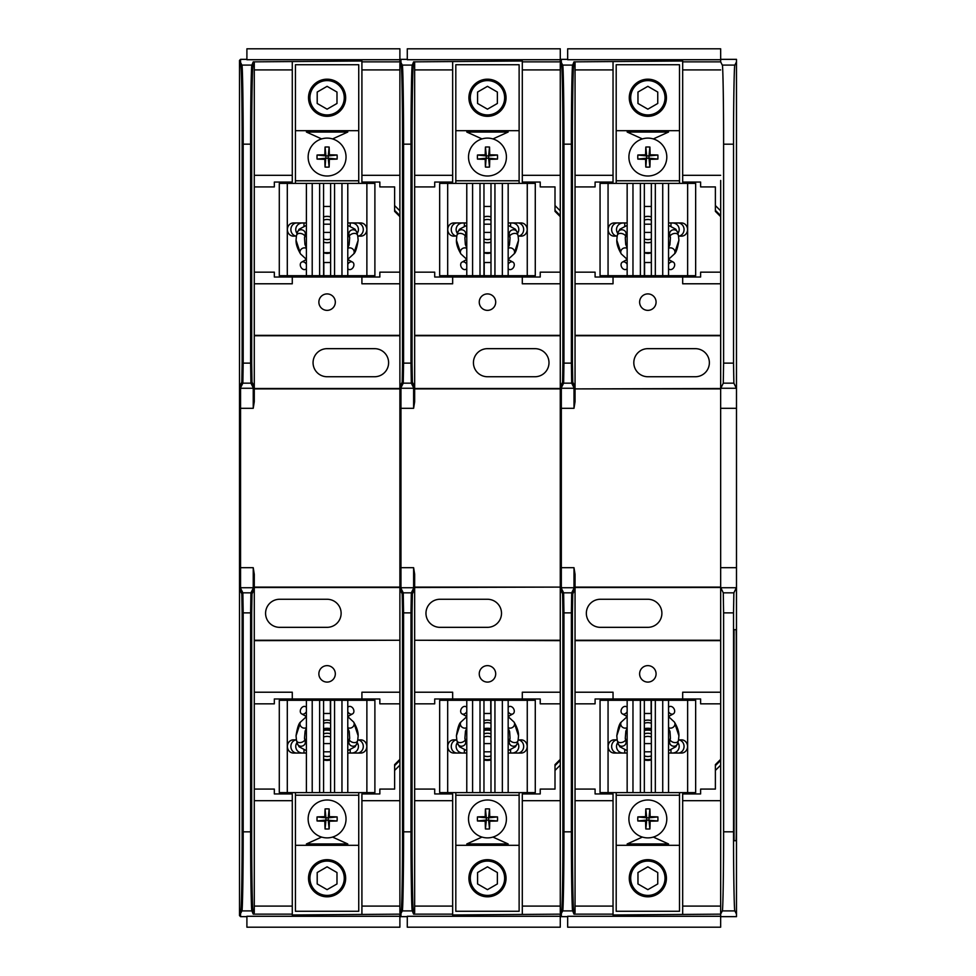<?xml version="1.0" encoding="UTF-8"?>
<svg xmlns="http://www.w3.org/2000/svg" width="976" height="976" viewBox="0 0 976 976"><rect width="100%" height="100%" fill="white"/><g stroke="black" fill="none" stroke-linecap="round" stroke-linejoin="round"><path stroke-width="1.46" d="M723.606 144.18L723.606 363.121L733.525 363.121L733.525 144.18L723.606 144.18C723.667 105.872 722.948 63.159 722.277 65.087L720.678 61.891L720.654 48.8L567.666 48.8L567.666 59.719L720.654 59.719L720.654 61.854L682.675 61.854L682.675 69.906L720.654 69.906M567.666 59.353L561.334 59.353L561.334 62.476L562.64 65.087C563.298 63.159 564.006 105.859 563.957 144.167L563.957 363.121L563.628 383.165L561.334 387.753L561.334 588.247L563.628 592.835L563.957 612.879L563.957 831.833C564.006 870.141 563.298 912.841 562.64 910.913L561.334 913.524L561.334 916.647L567.666 916.647M682.675 61.854L682.675 61.012L573.998 61.854L575.047 62.915L575.047 69.906L613.038 69.906L613.038 175.314L575.047 175.314L575.047 186.916L595.092 186.916L595.092 182.061L613.038 182.061L613.038 175.314M720.654 215.611L715.384 210.34L715.384 211.377L720.654 216.648M720.654 175.314L682.675 175.314L682.675 182.061L700.609 182.061L700.609 186.916L715.384 186.916L715.384 205.558L720.678 210.865M720.678 765.135L715.384 770.442L715.384 789.084L700.609 789.084L700.609 793.939L682.675 793.939L682.675 800.686L720.654 800.686M720.654 759.352L715.384 764.623L715.384 765.66L720.654 760.389M573.998 914.146L572.692 910.913C572.034 912.841 571.314 870.141 571.375 831.833L571.375 612.879L571.692 592.835L573.986 588.247L573.998 567.703L575.047 574.291L575.047 589.297L572.753 593.896L572.424 612.879L572.424 831.833C572.375 869.628 573.083 911.755 573.742 909.864L575.047 912.462L573.998 914.146L613.038 914.146L613.038 914.988L720.654 914.146L720.654 927.2L567.666 927.2L567.666 916.281L720.654 916.281L720.678 795.525L720.678 914.109L722.277 910.913C722.948 912.841 723.667 870.128 723.606 831.82L733.525 831.82L733.525 612.879L723.606 612.879L723.606 831.82M560.273 912.475A1.049 1.049 -0 0 0 561.334 913.524A1.049 1.049 26.6 0 1 560.285 912.462L561.578 909.864C562.237 911.755 562.957 869.628 562.896 831.833L562.896 612.879L562.579 593.896L560.285 589.297L560.273 912.475L560.273 567.703L573.998 567.703M560.285 589.297L560.273 589.284A1.049 1.049 0 0 1 561.334 588.235A1.049 1.049 -26.6 0 0 560.285 589.297M560.285 63.538L560.273 63.525A1.049 1.049 0 0 1 561.334 62.476A1.049 1.049 -26.6 0 0 560.285 63.538L560.285 386.703L562.579 382.104L562.896 363.121L562.896 144.167C562.957 106.372 562.237 64.245 561.578 66.136L560.285 63.538M575.047 62.915L573.742 66.136C573.083 64.245 572.375 106.372 572.424 144.167L572.424 363.121L572.753 382.104L575.047 386.703L575.047 401.709L573.998 408.297L560.273 408.297L560.273 63.525M560.273 386.716L560.285 386.703A1.049 1.049 26.6 0 0 561.334 387.753A1.049 1.049 -0 0 1 560.273 386.716M573.998 408.297L573.998 387.765A1.049 1.049 153.4 0 0 575.047 386.703L575.047 63.538A1.049 1.049 -153.4 0 0 573.986 62.476A1.049 1.049 180 0 1 575.047 63.525L575.047 386.716A1.049 1.049 180 0 1 573.998 387.765L571.692 383.165L571.375 363.121L571.375 144.167C571.314 105.859 572.034 63.159 572.692 65.087L573.998 61.854M575.047 589.284L575.047 912.475A1.049 1.049 180 0 1 573.998 913.524L573.986 913.524A1.049 1.049 153.4 0 0 575.047 912.462L575.047 589.297A1.049 1.049 -153.4 0 0 573.986 588.247L573.998 588.235A1.049 1.049 180 0 1 575.047 589.284M682.675 175.314L682.675 69.906M720.654 906.094L682.675 906.094L682.675 800.686M723.606 612.879L723.277 592.835L720.678 587.479L720.678 760.902L720.654 388.521L575.047 388.899L720.654 388.899M575.047 800.686L613.038 800.686L613.038 906.094L575.047 906.094M647.857 682.09A8.235 8.235 0 0 0 654.981 669.743A8.235 8.235 0 0 0 640.72 669.743A8.235 8.235 0 0 0 647.857 682.09M720.654 692.216L682.675 692.216L682.675 698.975L613.038 698.975L613.038 692.216L575.047 692.216M575.047 640.646L720.654 640.646M647.857 310.368A8.235 8.235 0 0 0 654.981 298.022A8.235 8.235 0 0 0 640.72 298.022A8.235 8.235 0 0 0 647.857 310.368M575.047 283.784L613.038 283.784L613.038 277.025L682.675 277.025L682.675 283.784L720.654 283.784M720.654 335.354L575.047 335.354M720.654 587.101L575.047 587.101M560.273 60.402L561.334 59.353M561.334 916.647L560.273 915.598M720.678 587.479L575.047 587.503M575.047 640.256L720.654 640.256M600.374 599.264A14.03 14.03 0 0 0 586.344 613.294A14.03 14.03 0 0 0 600.374 627.336L647.857 627.336A14.03 14.03 0 0 0 661.887 613.294A14.03 14.03 0 0 0 647.857 599.264L600.374 599.264M720.654 335.744L575.047 335.744M647.857 376.736L695.339 376.736A14.03 14.03 0 0 0 709.369 362.706A14.03 14.03 0 0 0 695.339 348.664L647.857 348.664A14.03 14.03 0 0 0 633.814 362.706A14.03 14.03 0 0 0 647.857 376.736M575.047 703.83L595.092 703.83L595.092 698.975L613.038 698.975M682.675 698.975L700.609 698.975L700.609 703.83L720.654 703.83M613.038 914.146L613.038 906.094M613.038 800.686L613.038 793.939L595.092 793.939L595.092 789.084L575.047 789.084M682.675 906.094L682.675 914.146M613.038 69.906L613.038 61.854M720.654 272.17L700.609 272.17L700.609 277.025L682.675 277.025M613.038 277.025L595.092 277.025L595.092 272.17L575.047 272.17M715.384 770.442L715.384 765.66M715.384 210.34L715.384 205.558M679.503 275.708L616.198 275.708M616.198 183.378L616.198 64.733L679.503 64.733L679.503 130.674L616.198 130.674M679.503 183.378L679.503 180.792L616.198 180.792M679.503 180.792L679.503 130.674M647.857 79.19A18.568 18.568 0 0 1 663.936 107.043A18.568 18.568 0 0 1 631.765 107.043A18.568 18.568 0 0 1 647.857 79.19M668.511 130.674L668.511 132.053L653.334 138.921M642.379 138.921L627.19 132.053L627.19 130.674M668.511 132.053L627.19 132.053M647.857 114.924A17.165 17.165 0 0 0 665.022 97.759A17.165 17.165 0 0 0 647.857 80.593A17.165 17.165 0 0 0 630.691 97.759A17.165 17.165 0 0 0 647.857 114.924M657.751 103.468L657.751 92.049L647.857 86.339L637.962 92.049L637.962 103.468L647.857 109.178L657.751 103.468M630.691 97.759A17.165 17.165 0 0 0 656.433 112.63A17.165 17.165 0 0 0 656.433 82.887A17.165 17.165 0 0 0 630.691 97.759M644.343 728.621A18.166 18.166 0 0 1 651.358 728.621M616.198 700.292L679.503 700.292M679.503 792.622L679.503 911.267L616.198 911.267L616.198 845.326L679.503 845.326M616.198 792.622L616.198 795.208L679.503 795.208M616.198 795.208L616.198 845.326M647.857 896.81A18.568 18.568 0 0 1 631.765 868.957A18.568 18.568 0 0 1 663.936 868.957A18.568 18.568 0 0 1 647.857 896.81M627.19 845.326L627.19 843.947L642.379 837.079M653.334 837.079L668.511 843.947L668.511 845.326M651.358 729.706A17.117 17.117 0 0 0 644.343 729.706M627.19 843.947L668.511 843.947M647.857 861.076A17.165 17.165 0 0 0 630.691 878.241A17.165 17.165 0 0 0 647.857 895.407A17.165 17.165 0 0 0 665.022 878.241A17.165 17.165 0 0 0 647.857 861.076M637.962 872.532L637.962 883.951L647.857 889.661L657.751 883.951L657.751 872.532L647.857 866.822L637.962 872.532M665.022 878.241A17.165 17.165 0 0 0 639.268 863.37A17.165 17.165 0 0 0 639.268 893.113A17.165 17.165 0 0 0 665.022 878.241M632.973 183.378L651.358 183.378L651.358 275.708L600.057 275.708L600.057 183.378L632.973 183.378L632.973 275.708M687.641 275.708L695.656 275.708L695.656 183.378L687.641 183.378L687.641 275.708L651.358 275.708M627.153 183.378L627.153 275.708M644.343 183.378L644.343 275.708M617.515 222.955A6.6 6.027 -90 0 0 617.174 236.131L616.808 240.218L620.748 252.089A4.111 3.66 -33.9 0 1 627.153 248.429M624.75 223.004L623.066 223.004A6.539 6.539 0 0 0 617.796 233.423M677.905 233.423A6.539 6.539 0 0 0 672.635 223.004L670.963 223.004M644.343 252.796A10.663 10.663 0 0 0 651.358 252.796M678.186 222.955A6.6 6.027 -90 0 1 678.527 236.131L681.541 236.143A6.6 6.027 -90 0 0 687.555 229.543A6.6 6.027 -90 0 0 681.541 222.955L668.548 222.955M651.37 183.378L662.728 183.378L662.728 275.708M662.728 183.378L668.548 183.378L668.548 275.708M670.085 236.143L668.548 236.143M668.548 183.378L687.641 183.378M627.153 222.955L614.172 222.955A6.6 6.027 -90 0 0 608.146 229.543A6.6 6.027 -90 0 0 614.172 236.143L617.198 236.009C617.735 230.739 627.702 234.521 625.262 237.668L625.714 244.451L627.153 247.77M625.616 236.143L627.153 236.143M651.358 262.52L644.587 262.52L644.587 275.708M627.153 268.644A4.111 3.099 61.1 0 1 626.385 269.315A4.111 3.099 61.1 0 1 622.883 268.681A4.111 3.099 61.1 0 1 621.041 264.789A4.111 3.099 61.1 0 1 622.407 262.117A4.111 3.099 61.1 0 1 627.153 264.313M668.548 268.644A4.111 3.099 118.9 0 0 669.316 269.315A4.111 3.099 118.9 0 0 672.83 268.681A4.111 3.099 118.9 0 0 674.672 264.789A4.111 3.099 118.9 0 0 673.294 262.117A4.111 3.099 118.9 0 0 668.548 264.313M678.503 236.009L677.722 232.63A4.111 3.77 167 0 0 672.867 229.885A4.111 3.77 167 0 0 669.707 234.484L670.439 237.668C667.999 234.521 677.966 230.739 678.503 236.009L678.906 240.23L674.953 252.089A4.111 3.66 -146.1 0 0 668.548 248.429M627.153 225.371L619.858 229.25L617.979 232.63A4.111 3.77 13 0 1 622.847 229.885A4.111 3.77 13 0 1 626.006 234.484L625.262 237.668M662.728 792.622L644.343 792.622L644.343 700.292L695.656 700.292L695.656 792.622L662.728 792.622L662.728 700.292M608.06 700.292L600.057 700.292L600.057 792.622L608.06 792.622L608.06 700.292L644.343 700.292M668.548 792.622L668.548 700.292M651.358 792.622L651.358 700.292M678.186 753.045A6.6 6.027 90 0 0 678.527 739.869L681.541 739.857A6.6 6.027 90 0 1 687.555 746.457A6.6 6.027 90 0 1 681.541 753.045L668.548 753.045M670.963 752.996L672.635 752.996A6.539 6.539 0 0 0 677.905 742.577M644.343 759.938A13.932 13.932 0 0 0 651.358 759.938M617.796 742.577A6.539 6.539 0 0 0 623.066 752.996L624.75 752.996M617.515 753.045A6.6 6.027 90 0 1 617.174 739.869L616.808 735.77L620.748 723.911A4.111 3.66 33.9 0 0 627.153 727.571M644.331 792.622L632.973 792.622L632.973 700.292M632.973 792.622L627.153 792.622L627.153 700.292M627.153 753.045L614.172 753.045A6.6 6.027 90 0 1 608.146 746.457A6.6 6.027 90 0 1 614.172 739.857L617.174 739.857L617.979 743.37A4.111 3.77 -13 0 0 622.847 746.115A4.111 3.77 -13 0 0 626.006 741.516L625.262 738.332C627.702 741.479 617.735 745.261 617.198 739.991M625.616 739.857L627.153 739.857M627.153 792.622L608.06 792.622M670.085 739.857L668.548 739.857M644.343 713.48L651.126 713.48L651.126 700.292M668.548 707.356A4.111 3.099 -118.9 0 1 669.316 706.685A4.111 3.099 -118.9 0 1 672.83 707.319A4.111 3.099 -118.9 0 1 674.672 711.211A4.111 3.099 -118.9 0 1 673.294 713.883A4.111 3.099 -118.9 0 1 668.548 711.687M627.153 707.356A4.111 3.099 -61.1 0 0 626.385 706.685A4.111 3.099 -61.1 0 0 622.883 707.319A4.111 3.099 -61.1 0 0 621.041 711.211A4.111 3.099 -61.1 0 0 622.407 713.883A4.111 3.099 -61.1 0 0 627.153 711.687M668.548 750.629L675.843 746.75L677.722 743.37A4.111 3.77 -167 0 1 672.867 746.115A4.111 3.77 -167 0 1 669.707 741.516L670.439 738.332C667.999 741.479 677.966 745.261 678.503 739.991L678.906 735.782L674.953 723.911A4.111 3.66 146.1 0 1 668.548 727.571M647.857 837.884A18.934 18.934 0 0 0 664.253 809.47A18.934 18.934 0 0 0 631.448 809.47A18.934 18.934 0 0 0 647.857 837.884M649.894 828.953A19.459 12.115 0 0 1 645.819 828.953A19.618 1.586 -90 0 1 645.6 821.194A19.618 1.586 180 0 1 637.84 820.975A19.459 12.115 90 0 1 637.84 816.912A19.618 1.586 0 0 1 645.6 816.692A19.618 1.586 -90 0 1 645.819 808.933A19.459 12.115 180 0 1 649.894 808.933A19.618 1.586 90 0 1 650.101 816.692A19.618 1.586 0 0 1 657.861 816.912A19.459 12.115 -90 0 1 657.861 820.975A19.618 1.586 180 0 1 650.101 821.194A19.618 1.586 90 0 1 649.894 828.953L648.991 820.072L650.101 821.194M650.101 816.692L648.991 817.815L657.861 816.912M637.84 816.912L646.722 817.815L645.6 816.692M657.861 820.975L646.722 820.072L645.6 821.194M637.84 820.975L646.722 820.072L646.722 817.815L648.991 817.815L648.991 820.072M645.819 828.953L646.722 820.072M649.894 808.933L648.991 817.815M645.819 808.933L646.722 817.815M628.91 157.063A18.934 18.934 0 0 0 657.324 173.46A18.934 18.934 0 0 0 657.324 140.654A18.934 18.934 0 0 0 628.91 157.063M637.84 159.088A19.459 12.115 90 0 1 637.84 155.025A19.618 1.586 0 0 1 645.6 154.806A19.618 1.586 -90 0 1 645.819 147.047A19.459 12.115 180 0 1 649.894 147.047A19.618 1.586 90 0 1 650.101 154.806A19.618 1.586 0 0 1 657.861 155.025A19.459 12.115 -90 0 1 657.861 159.088A19.618 1.586 180 0 1 650.101 159.308A19.618 1.586 90 0 1 649.894 167.067A19.459 12.115 0 0 1 645.819 167.067A19.618 1.586 -90 0 1 645.6 159.308A19.618 1.586 180 0 1 637.84 159.088L646.722 158.185L645.6 159.308M650.101 159.308L648.991 158.185L649.894 167.067M649.894 147.047L648.991 155.928L650.101 154.806M645.819 167.067L646.722 155.928L645.6 154.806M645.819 147.047L646.722 155.928L648.991 155.928L648.991 158.185L646.722 158.185M637.84 155.025L646.722 155.928M657.861 159.088L648.991 158.185M657.861 155.025L648.991 155.928M624.75 222.955L624.75 226.164M644.343 252.65L651.358 252.65M670.963 226.164L670.963 222.955M651.358 206.436L644.343 206.436M651.358 216.831A13.188 13.188 0 0 0 644.343 216.831M644.343 242.255A13.188 13.188 0 0 0 651.358 242.255M644.343 242.182A13.115 13.115 0 0 0 651.358 242.182M651.358 216.904A13.115 13.115 0 0 0 644.343 216.904M644.343 723.265A10.602 10.602 0 0 1 651.358 723.265M624.75 749.836L624.75 753.045M644.343 756.376L646.234 756.376M649.479 756.376L651.358 756.376M670.963 753.045L670.963 749.836M651.358 720.556A13.188 13.188 0 0 0 644.343 720.556M651.358 720.63A13.115 13.115 0 0 0 644.343 720.63M647.857 733.269A13.188 13.188 0 0 1 651.358 733.745A13.152 13.152 0 0 0 644.343 733.781A13.188 13.188 0 0 1 647.857 733.269M651.358 759.169A13.188 13.188 0 0 1 644.343 759.169A13.152 13.152 0 0 0 651.358 759.133A13.188 13.188 0 0 1 644.343 759.169M644.343 733.745A13.188 13.188 0 0 1 651.358 733.745M651.358 755.875A10.053 10.053 0 0 1 644.343 755.875M644.343 737.039A10.053 10.053 0 0 1 651.358 737.039M651.358 238.961A10.053 10.053 0 0 1 644.343 238.961M644.343 220.125A10.053 10.053 0 0 1 651.358 220.125M720.654 388.521L720.654 215.11L720.678 388.521L723.277 383.165L723.606 363.121M720.678 215.098L720.678 180.475M733.525 831.82C733.476 870.128 734.196 912.841 734.867 910.913L736.49 914.109L736.49 916.647L720.654 916.647M720.654 59.353L736.49 59.353L736.49 61.891L734.867 65.087C734.196 63.159 733.476 105.872 733.525 144.18M736.49 914.109L736.49 587.479L733.867 592.835L733.525 612.879M733.525 363.121L733.867 383.165L736.49 388.521L736.49 61.891M736.49 388.521L736.49 408.297L720.654 408.297M720.654 567.703L736.49 567.703L736.49 408.297M736.49 567.703L736.49 587.479M736.465 914.109L736.465 587.479M720.654 760.89L720.678 795.525M736.465 388.521L736.465 61.891M733.94 834.382L734.05 840.714L736.136 840.714L736.246 834.382L736.246 636.023L736.136 629.691L734.05 629.691L733.94 636.023L734.05 840.714M734.05 629.691L733.83 834.382M490.989 238.961A10.053 10.053 0 0 1 483.962 238.961A10.053 10.053 0 0 0 490.989 238.961M483.962 220.125A10.053 10.053 0 0 1 490.989 220.125M330.608 238.961A10.053 10.053 0 0 1 323.581 238.961M323.581 220.125A10.053 10.053 0 0 1 330.608 220.125M487.475 733.269A13.188 13.188 0 0 1 490.989 733.745A13.152 13.152 0 0 0 483.962 733.781A13.188 13.188 0 0 1 487.475 733.269M490.989 759.169A13.188 13.188 0 0 1 483.962 759.169A13.152 13.152 0 0 0 490.989 759.133A13.188 13.188 0 0 1 483.962 759.169M483.962 733.745A13.188 13.188 0 0 1 490.989 733.745M490.989 756.376L489.098 756.376A10.053 10.053 0 0 1 485.853 756.376L483.962 756.376M490.989 755.875A10.053 10.053 0 0 1 483.962 755.875M483.962 737.039A10.053 10.053 0 0 1 490.989 737.039M327.094 733.269A13.188 13.188 0 0 1 330.608 733.745A13.152 13.152 0 0 0 323.581 733.781A13.188 13.188 0 0 1 327.094 733.269M330.608 759.169A13.188 13.188 0 0 1 323.581 759.169A13.152 13.152 0 0 0 330.608 759.133A13.188 13.188 0 0 1 323.581 759.169M323.581 733.745A13.188 13.188 0 0 1 330.608 733.745M330.608 755.875A10.053 10.053 0 0 1 323.581 755.875M323.581 737.039A10.053 10.053 0 0 1 330.608 737.039M483.962 723.265A10.602 10.602 0 0 1 490.989 723.265M464.369 749.836L464.369 753.045M510.582 753.045L510.582 749.836M490.989 720.556A13.188 13.188 0 0 0 483.962 720.556M490.989 720.63A13.115 13.115 0 0 0 483.962 720.63M323.581 723.265A10.602 10.602 0 0 1 330.608 723.265M303.987 749.836L303.987 753.045M323.581 756.376L325.472 756.376M328.717 756.376L330.608 756.376M350.201 753.045L350.201 749.836M330.608 720.556A13.188 13.188 0 0 0 323.581 720.556M330.608 720.63A13.115 13.115 0 0 0 323.581 720.63M464.369 222.955L464.369 226.164M483.962 252.65L490.989 252.65M510.582 226.164L510.582 222.955M490.989 206.436L483.962 206.436M490.989 216.831A13.188 13.188 0 0 0 483.962 216.831M483.962 242.255A13.188 13.188 0 0 0 490.989 242.255M483.962 242.182A13.115 13.115 0 0 0 490.989 242.182M490.989 216.904A13.115 13.115 0 0 0 483.962 216.904M303.987 222.955L303.987 226.164M323.581 252.65L330.608 252.65M350.201 226.164L350.201 222.955M330.608 206.436L323.581 206.436M330.608 216.831A13.188 13.188 0 0 0 323.581 216.831M323.581 242.255A13.188 13.188 0 0 0 330.608 242.255M323.581 242.182A13.115 13.115 0 0 0 330.608 242.182M330.608 216.904A13.115 13.115 0 0 0 323.581 216.904M468.529 157.063A18.934 18.934 0 0 0 496.943 173.46A18.934 18.934 0 0 0 496.943 140.654A18.934 18.934 0 0 0 468.529 157.063M477.459 159.088A19.459 12.115 90 0 1 477.459 155.025A19.618 1.586 0 0 1 485.231 154.806A19.618 1.586 -90 0 1 485.438 147.047A19.459 12.115 180 0 1 489.513 147.047A19.618 1.586 90 0 1 489.72 154.806A19.618 1.586 0 0 1 497.479 155.025A19.459 12.115 -90 0 1 497.479 159.088A19.618 1.586 180 0 1 489.72 159.308A19.618 1.586 90 0 1 489.513 167.067A19.459 12.115 0 0 1 485.438 167.067A19.618 1.586 -90 0 1 485.231 159.308A19.618 1.586 180 0 1 477.459 159.088L486.341 158.185L485.231 159.308M489.72 159.308L488.61 158.185L489.513 167.067M489.513 147.047L488.61 155.928L489.72 154.806M485.438 167.067L486.341 155.928L485.231 154.806M485.438 147.047L486.341 155.928L488.61 155.928L488.61 158.185L486.341 158.185M477.459 155.025L486.341 155.928M497.479 159.088L488.61 158.185M497.479 155.025L488.61 155.928M308.148 157.063A18.934 18.934 0 0 0 336.561 173.46A18.934 18.934 0 0 0 336.561 140.654A18.934 18.934 0 0 0 308.148 157.063M317.078 159.088A19.459 12.115 90 0 1 317.078 155.025A19.618 1.586 0 0 1 324.849 154.806A19.618 1.586 -90 0 1 325.057 147.047A19.459 12.115 180 0 1 329.132 147.047A19.618 1.586 90 0 1 329.339 154.806A19.618 1.586 0 0 1 337.098 155.025A19.459 12.115 -90 0 1 337.098 159.088A19.618 1.586 180 0 1 329.339 159.308A19.618 1.586 90 0 1 329.132 167.067A19.459 12.115 0 0 1 325.057 167.067A19.618 1.586 -90 0 1 324.849 159.308A19.618 1.586 180 0 1 317.078 159.088L325.96 158.185L324.849 159.308M329.339 159.308L328.229 158.185L329.132 167.067M329.132 147.047L328.229 155.928L329.339 154.806M325.057 167.067L325.96 155.928L324.849 154.806M325.057 147.047L325.96 155.928L328.229 155.928L328.229 158.185L325.96 158.185M317.078 155.025L325.96 155.928M337.098 159.088L328.229 158.185M337.098 155.025L328.229 155.928M487.475 837.884A18.934 18.934 0 0 0 503.872 809.47A18.934 18.934 0 0 0 471.066 809.47A18.934 18.934 0 0 0 487.475 837.884M489.513 828.953A19.459 12.115 0 0 1 485.438 828.953A19.618 1.586 -90 0 1 485.231 821.194A19.618 1.586 180 0 1 477.459 820.975A19.459 12.115 90 0 1 477.459 816.912A19.618 1.586 0 0 1 485.231 816.692A19.618 1.586 -90 0 1 485.438 808.933A19.459 12.115 180 0 1 489.513 808.933A19.618 1.586 90 0 1 489.72 816.692A19.618 1.586 0 0 1 497.479 816.912A19.459 12.115 -90 0 1 497.479 820.975A19.618 1.586 180 0 1 489.72 821.194A19.618 1.586 90 0 1 489.513 828.953L488.61 820.072L489.72 821.194M489.72 816.692L488.61 817.815L497.479 816.912M477.459 816.912L486.341 817.815L485.231 816.692M497.479 820.975L486.341 820.072L485.231 821.194M477.459 820.975L486.341 820.072L486.341 817.815L488.61 817.815L488.61 820.072M485.438 828.953L486.341 820.072M489.513 808.933L488.61 817.815M485.438 808.933L486.341 817.815M327.094 837.884A18.934 18.934 0 0 0 343.491 809.47A18.934 18.934 0 0 0 310.685 809.47A18.934 18.934 0 0 0 327.094 837.884M329.132 828.953A19.459 12.115 0 0 1 325.057 828.953A19.618 1.586 -90 0 1 324.849 821.194A19.618 1.586 180 0 1 317.078 820.975A19.459 12.115 90 0 1 317.078 816.912A19.618 1.586 0 0 1 324.849 816.692A19.618 1.586 -90 0 1 325.057 808.933A19.459 12.115 180 0 1 329.132 808.933A19.618 1.586 90 0 1 329.339 816.692A19.618 1.586 0 0 1 337.098 816.912A19.459 12.115 -90 0 1 337.098 820.975A19.618 1.586 180 0 1 329.339 821.194A19.618 1.586 90 0 1 329.132 828.953L328.229 820.072L329.339 821.194M329.339 816.692L328.229 817.815L337.098 816.912M317.078 816.912L325.96 817.815L324.849 816.692M337.098 820.975L325.96 820.072L324.849 821.194M317.078 820.975L325.96 820.072L325.96 817.815L328.229 817.815L328.229 820.072M325.057 828.953L325.96 820.072M329.132 808.933L328.229 817.815M325.057 808.933L325.96 817.815M472.591 183.378L490.989 183.378L490.989 275.708L439.676 275.708L439.676 183.378L472.591 183.378L472.591 275.708M527.26 275.708L535.275 275.708L535.275 183.378L527.26 183.378L527.26 275.708L490.989 275.708M466.772 183.378L466.772 275.708M483.962 183.378L483.962 275.708M457.134 222.955A6.6 6.027 -90 0 0 456.792 236.131L456.426 240.218L460.367 252.089A4.111 3.66 -33.9 0 1 466.772 248.429M464.369 223.004L462.685 223.004A6.539 6.539 0 0 0 457.415 233.423M517.524 233.423A6.539 6.539 0 0 0 512.254 223.004L510.582 223.004M483.962 252.796A10.663 10.663 0 0 0 490.989 252.796M517.805 222.955A6.6 6.027 -90 0 1 518.146 236.131L518.524 240.23L514.572 252.089A4.111 3.66 -146.1 0 0 508.167 248.429M490.989 183.378L502.347 183.378L502.347 275.708M502.347 183.378L508.167 183.378L508.167 275.708M508.167 222.955L521.16 222.955A6.6 6.027 -90 0 1 527.174 229.543A6.6 6.027 -90 0 1 521.16 236.143L518.146 236.143L517.341 232.63A4.111 3.77 167 0 0 512.485 229.885A4.111 3.77 167 0 0 509.326 234.484L510.058 237.668C507.63 234.521 517.585 230.739 518.122 236.009M509.704 236.143L508.167 236.143M508.167 183.378L527.26 183.378M466.772 222.955L453.791 222.955A6.6 6.027 -90 0 0 447.764 229.543A6.6 6.027 -90 0 0 453.791 236.143L456.829 236.009C457.354 230.739 467.321 234.521 464.881 237.668L465.332 244.451L466.772 247.77M465.235 236.143L466.772 236.143M490.989 262.52L484.206 262.52L484.206 275.708M466.772 268.644A4.111 3.099 61.1 0 1 466.003 269.315A4.111 3.099 61.1 0 1 462.502 268.681A4.111 3.099 61.1 0 1 460.66 264.789A4.111 3.099 61.1 0 1 462.026 262.117A4.111 3.099 61.1 0 1 466.772 264.313M508.167 268.644A4.111 3.099 118.9 0 0 508.935 269.315A4.111 3.099 118.9 0 0 512.449 268.681A4.111 3.099 118.9 0 0 514.291 264.789A4.111 3.099 118.9 0 0 512.925 262.117A4.111 3.099 118.9 0 0 508.167 264.313M466.772 225.371L459.476 229.25L457.598 232.63A4.111 3.77 13 0 1 462.465 229.885A4.111 3.77 13 0 1 465.625 234.484L464.881 237.668M287.298 183.378L287.298 275.708L279.295 275.708L279.295 183.378L330.608 183.378L330.608 275.708L323.568 275.708M287.298 275.708L323.581 275.708L323.568 183.378M366.878 275.708L374.894 275.708L374.894 183.378L366.878 183.378L366.878 275.708L330.608 275.708M312.21 183.378L312.21 275.708M306.391 183.378L306.391 275.708M296.765 222.955A6.6 6.027 -90 0 0 296.411 236.131L296.045 240.218L299.986 252.089A4.111 3.66 -33.9 0 1 306.391 248.429M303.987 223.004L302.304 223.004A6.539 6.539 0 0 0 297.033 233.423M357.143 233.423A6.539 6.539 0 0 0 351.872 223.004L350.201 223.004M323.581 252.796A10.663 10.663 0 0 0 330.608 252.796M357.423 222.955A6.6 6.027 -90 0 1 357.765 236.131L358.143 240.23L354.19 252.089A4.111 3.66 -146.1 0 0 347.785 248.429M330.608 183.378L341.966 183.378L341.966 275.708M341.966 183.378L347.785 183.378L347.785 275.708M347.785 222.955L360.778 222.955A6.6 6.027 -90 0 1 366.793 229.543A6.6 6.027 -90 0 1 360.778 236.143L357.765 236.143L356.96 232.63A4.111 3.77 167 0 0 352.104 229.885A4.111 3.77 167 0 0 348.944 234.484L349.689 237.668C347.249 234.521 357.204 230.739 357.741 236.009M349.323 236.143L347.785 236.143M347.785 183.378L366.878 183.378M306.391 222.955L293.41 222.955A6.6 6.027 -90 0 0 287.383 229.543A6.6 6.027 -90 0 0 293.41 236.143L296.448 236.009C296.972 230.739 306.94 234.521 304.5 237.668L304.951 244.451L306.391 247.77M304.854 236.143L306.391 236.143M330.608 262.52L323.825 262.52L323.825 275.708M306.391 268.644A4.111 3.099 61.1 0 1 305.622 269.315A4.111 3.099 61.1 0 1 302.121 268.681A4.111 3.099 61.1 0 1 300.279 264.789A4.111 3.099 61.1 0 1 301.645 262.117A4.111 3.099 61.1 0 1 306.391 264.313M347.785 268.644A4.111 3.099 118.9 0 0 348.554 269.315A4.111 3.099 118.9 0 0 352.068 268.681A4.111 3.099 118.9 0 0 353.91 264.789A4.111 3.099 118.9 0 0 352.543 262.117A4.111 3.099 118.9 0 0 347.785 264.313M306.391 225.371L299.095 229.25L297.216 232.63A4.111 3.77 13 0 1 302.084 229.885A4.111 3.77 13 0 1 305.244 234.484L304.5 237.668M502.347 792.622L483.962 792.622L483.962 700.292L535.275 700.292L535.275 792.622L502.347 792.622L502.347 700.292M447.679 700.292L439.676 700.292L439.676 792.622L447.679 792.622L447.679 700.292L483.962 700.292M508.167 792.622L508.167 700.292M490.989 792.622L490.989 700.292M517.805 753.045A6.6 6.027 90 0 0 518.146 739.869L518.524 735.782L514.572 723.911A4.111 3.66 146.1 0 1 508.167 727.571M510.582 752.996L512.254 752.996A6.539 6.539 0 0 0 517.524 742.577M483.962 759.938A13.932 13.932 0 0 0 490.989 759.938M457.415 742.577A6.539 6.539 0 0 0 462.685 752.996L464.369 752.996M457.134 753.045A6.6 6.027 90 0 1 456.792 739.869L456.426 735.77L460.367 723.911A4.111 3.66 33.9 0 0 466.772 727.571M483.95 792.622L472.591 792.622L472.591 700.292M472.591 792.622L466.772 792.622L466.772 700.292M466.772 753.045L453.791 753.045A6.6 6.027 90 0 1 447.764 746.457A6.6 6.027 90 0 1 453.791 739.857L456.792 739.857L457.598 743.37A4.111 3.77 -13 0 0 462.465 746.115A4.111 3.77 -13 0 0 465.625 741.516L464.881 738.332C467.321 741.479 457.354 745.261 456.829 739.991M465.235 739.857L466.772 739.857M466.772 792.622L447.679 792.622M508.167 753.045L521.16 753.045A6.6 6.027 90 0 0 527.174 746.457A6.6 6.027 90 0 0 521.16 739.857L518.122 739.991C517.585 745.261 507.63 741.479 510.058 738.332L509.618 731.549L508.167 728.23M509.704 739.857L508.167 739.857M483.962 713.48L490.745 713.48L490.745 700.292M508.167 707.356A4.111 3.099 -118.9 0 1 508.935 706.685A4.111 3.099 -118.9 0 1 512.449 707.319A4.111 3.099 -118.9 0 1 514.291 711.211A4.111 3.099 -118.9 0 1 512.925 713.883A4.111 3.099 -118.9 0 1 508.167 711.687M466.772 707.356A4.111 3.099 -61.1 0 0 466.003 706.685A4.111 3.099 -61.1 0 0 462.502 707.319A4.111 3.099 -61.1 0 0 460.66 711.211A4.111 3.099 -61.1 0 0 462.026 713.883A4.111 3.099 -61.1 0 0 466.772 711.687M508.167 750.629L515.474 746.75L517.341 743.37A4.111 3.77 -167 0 1 512.485 746.115A4.111 3.77 -167 0 1 509.326 741.516L510.058 738.332M323.568 700.292L374.894 700.292L374.894 792.622L341.966 792.622L341.966 700.292M341.966 792.622L323.581 792.622L323.581 700.292L279.295 700.292L279.295 792.622L279.295 700.292M347.785 792.622L347.785 700.292M330.608 792.622L330.608 700.292M357.423 753.045A6.6 6.027 90 0 0 357.765 739.869L358.143 735.782L354.19 723.911A4.111 3.66 146.1 0 1 347.785 727.571M350.201 752.996L351.872 752.996A6.539 6.539 0 0 0 357.143 742.577M323.581 759.938A13.932 13.932 0 0 0 330.608 759.938M297.033 742.577A6.539 6.539 0 0 0 302.304 752.996L303.987 752.996M296.765 753.045A6.6 6.027 90 0 1 296.411 739.869L296.045 735.77L299.986 723.911A4.111 3.66 33.9 0 0 306.391 727.571M323.568 792.622L312.21 792.622L312.21 700.292M312.21 792.622L306.391 792.622L306.391 700.292M306.391 753.045L293.41 753.045A6.6 6.027 90 0 1 287.383 746.457A6.6 6.027 90 0 1 293.41 739.857L296.411 739.857L297.216 743.37A4.111 3.77 -13 0 0 302.084 746.115A4.111 3.77 -13 0 0 305.244 741.516L304.5 738.332C306.94 741.479 296.972 745.261 296.448 739.991M304.854 739.857L306.391 739.857M306.391 792.622L279.295 792.622M347.785 753.045L360.778 753.045A6.6 6.027 90 0 0 366.793 746.457A6.6 6.027 90 0 0 360.778 739.857L357.741 739.991C357.204 745.261 347.249 741.479 349.689 738.332L349.237 731.549L347.785 728.23M349.323 739.857L347.785 739.857M323.581 713.48L330.364 713.48L330.364 700.292M347.785 707.356A4.111 3.099 -118.9 0 1 348.554 706.685A4.111 3.099 -118.9 0 1 352.068 707.319A4.111 3.099 -118.9 0 1 353.91 711.211A4.111 3.099 -118.9 0 1 352.543 713.883A4.111 3.099 -118.9 0 1 347.785 711.687M306.391 707.356A4.111 3.099 -61.1 0 0 305.622 706.685A4.111 3.099 -61.1 0 0 302.121 707.319A4.111 3.099 -61.1 0 0 300.279 711.211A4.111 3.099 -61.1 0 0 301.645 713.883A4.111 3.099 -61.1 0 0 306.391 711.687M347.785 750.629L355.093 746.75L356.96 743.37A4.111 3.77 -167 0 1 352.104 746.115A4.111 3.77 -167 0 1 348.944 741.516L349.689 738.332M483.962 728.621A18.166 18.166 0 0 1 490.989 728.621M455.816 700.292L519.122 700.292M519.122 792.622L519.122 911.267L455.816 911.267L455.816 845.326L519.122 845.326M455.816 792.622L455.816 795.208L519.122 795.208M455.816 795.208L455.816 845.326M487.475 896.81A18.568 18.568 0 0 1 471.396 868.957A18.568 18.568 0 0 1 503.555 868.957A18.568 18.568 0 0 1 487.475 896.81M466.809 845.326L466.809 843.947L481.998 837.079M492.953 837.079L508.13 843.947L508.13 845.326M490.989 729.706A17.117 17.117 0 0 0 483.962 729.706M466.809 843.947L508.13 843.947M487.475 861.076A17.165 17.165 0 0 0 470.31 878.241A17.165 17.165 0 0 0 487.475 895.407A17.165 17.165 0 0 0 504.641 878.241A17.165 17.165 0 0 0 487.475 861.076M477.581 872.532L477.581 883.951L487.475 889.661L497.37 883.951L497.37 872.532L487.475 866.822L477.581 872.532M504.641 878.241A17.165 17.165 0 0 0 478.887 863.37A17.165 17.165 0 0 0 478.887 893.113A17.165 17.165 0 0 0 504.641 878.241M323.581 728.621A18.166 18.166 0 0 1 330.608 728.621M295.435 700.292L358.741 700.292M358.741 792.622L358.741 911.267L295.435 911.267L295.435 845.326L358.741 845.326M295.435 792.622L295.435 795.208L358.741 795.208M295.435 795.208L295.435 845.326M327.094 896.81A18.568 18.568 0 0 1 311.015 868.957A18.568 18.568 0 0 1 343.174 868.957A18.568 18.568 0 0 1 327.094 896.81M306.44 845.326L306.44 843.947L321.616 837.079M332.572 837.079L347.749 843.947L347.749 845.326M330.608 729.706A17.117 17.117 0 0 0 323.581 729.706M306.44 843.947L347.749 843.947M327.094 861.076A17.165 17.165 0 0 0 309.929 878.241A17.165 17.165 0 0 0 327.094 895.407A17.165 17.165 0 0 0 344.26 878.241A17.165 17.165 0 0 0 327.094 861.076M317.2 872.532L317.2 883.951L327.094 889.661L336.988 883.951L336.988 872.532L327.094 866.822L317.2 872.532M344.26 878.241A17.165 17.165 0 0 0 318.505 863.37A17.165 17.165 0 0 0 318.505 893.113A17.165 17.165 0 0 0 344.26 878.241M560.273 59.719L560.273 48.8L407.285 48.8L407.285 59.719L560.273 59.719L560.273 61.854L522.294 61.854L522.294 69.906L560.273 69.906M407.285 59.353L400.953 59.353L400.953 62.476L402.258 65.087C402.917 63.159 403.625 105.859 403.576 144.167L403.576 363.121L403.247 383.165L400.953 387.753L400.953 588.247L403.247 592.835L403.576 612.879L403.576 831.833C403.625 870.141 402.917 912.841 402.258 910.913L400.953 913.524L400.953 916.647L407.285 916.647M522.294 61.854L522.294 61.012L413.617 61.854L414.666 62.915L414.666 69.906L452.657 69.906L452.657 175.314L414.666 175.314L414.666 186.916L434.71 186.916L434.71 182.061L452.657 182.061L452.657 175.314M560.273 215.611L555.002 210.34L555.002 211.377L560.273 216.648M560.273 335.744L414.666 335.744L414.666 388.899L560.273 388.899L560.273 587.101L414.666 587.101M414.666 587.503L560.273 587.101M560.273 175.314L522.294 175.314L522.294 182.061L540.228 182.061L540.228 186.916L555.002 186.916L555.002 205.558L560.273 210.84M560.273 765.16L555.002 770.442L555.002 789.084L540.228 789.084L540.228 793.939L522.294 793.939L522.294 800.686L560.273 800.686M560.273 759.352L555.002 764.623L555.002 765.66L560.273 760.389M560.273 692.216L522.294 692.216L522.294 698.975L434.71 698.975L434.71 703.83L414.666 703.83L414.666 789.084L434.71 789.084L434.71 793.939L452.657 793.939L452.657 906.094L414.666 906.094L414.666 800.686L452.657 800.686M413.617 914.146L412.311 910.913C411.652 912.841 410.933 870.141 410.994 831.833L410.994 612.879L411.311 592.835L413.617 588.235L413.617 567.703L414.666 574.291L414.666 589.297L412.372 593.896L412.043 612.879L412.043 831.833C411.994 869.628 412.702 911.755 413.36 909.864L414.666 912.462L413.617 914.146L452.657 914.146L452.657 914.988L560.273 914.146L560.273 927.2L407.285 927.2L407.285 916.281L560.273 916.281M399.892 912.475A1.049 1.049 -0 0 0 400.953 913.524A1.049 1.049 26.6 0 1 399.904 912.462L401.197 909.864C401.868 911.755 402.576 869.628 402.515 831.833L402.515 612.879L402.197 593.896L399.904 589.297L399.892 912.475L399.892 567.703L413.617 567.703M399.904 589.297L399.892 589.284A1.049 1.049 0 0 1 400.953 588.235A1.049 1.049 -26.6 0 0 399.904 589.297M399.904 63.538L399.892 63.525A1.049 1.049 0 0 1 400.953 62.476A1.049 1.049 -26.6 0 0 399.904 63.538L399.904 386.703L402.197 382.104L402.515 363.121L402.515 144.167C402.576 106.372 401.868 64.245 401.197 66.136L399.904 63.538M414.666 62.915L413.36 66.136C412.702 64.245 411.994 106.372 412.043 144.167L412.043 363.121L412.372 382.104L414.666 386.703L414.666 401.709L413.617 408.297L399.892 408.297L399.892 63.525M399.892 386.716L399.904 386.703A1.049 1.049 26.6 0 0 400.953 387.753A1.049 1.049 -0 0 1 399.892 386.716M413.617 62.476A1.049 1.049 180 0 1 414.666 63.525L414.666 386.716A1.049 1.049 180 0 1 413.617 387.765L411.311 383.165L410.994 363.121L410.994 144.167C410.933 105.859 411.652 63.159 412.311 65.087L413.617 61.854M413.617 588.235A1.049 1.049 180 0 1 414.666 589.284L414.666 912.475A1.049 1.049 180 0 1 413.617 913.524M522.294 175.314L522.294 69.906M560.273 906.094L522.294 906.094L522.294 800.686M452.657 277.025L434.71 277.025L434.71 272.17L414.666 272.17L414.666 283.784L452.657 283.784L452.657 277.025L522.294 277.025L522.294 283.784L560.273 283.784M560.273 640.256L414.666 640.256L560.273 640.646M487.475 682.09A8.235 8.235 0 0 0 494.6 669.743A8.235 8.235 0 0 0 480.351 669.743A8.235 8.235 0 0 0 487.475 682.09M487.475 310.368A8.235 8.235 0 0 0 494.6 298.022A8.235 8.235 0 0 0 480.351 298.022A8.235 8.235 0 0 0 487.475 310.368M560.273 335.354L414.666 335.354M399.892 749.483L399.892 752.935M399.892 60.402L400.953 59.353M400.953 916.647L399.892 915.598M439.993 599.264A14.03 14.03 0 0 0 425.963 613.294A14.03 14.03 0 0 0 439.993 627.336L487.475 627.336A14.03 14.03 0 0 0 501.505 613.294A14.03 14.03 0 0 0 487.475 599.264L439.993 599.264M414.666 388.497L560.273 388.497M487.475 376.736L534.958 376.736A14.03 14.03 0 0 0 548.988 362.706A14.03 14.03 0 0 0 534.958 348.664L487.475 348.664A14.03 14.03 0 0 0 473.433 362.706A14.03 14.03 0 0 0 487.475 376.736M522.294 698.975L540.228 698.975L540.228 703.83L560.273 703.83M452.657 698.975L452.657 692.216L414.666 692.216M452.657 914.146L452.657 906.094M522.294 906.094L522.294 914.146M452.657 69.906L452.657 61.854M560.273 272.17L540.228 272.17L540.228 277.025L522.294 277.025M555.002 770.442L555.002 765.66M555.002 210.34L555.002 205.558M399.892 59.719L399.892 48.8L246.904 48.8L246.904 59.719L399.892 59.719L399.892 61.854L361.913 61.854L361.913 69.906L399.892 69.906M246.904 59.353L240.572 59.353L240.572 62.476L241.877 65.087C242.536 63.159 243.244 105.859 243.195 144.167L243.195 363.121L242.865 383.165L240.572 387.753L240.572 588.247L242.865 592.835L243.195 612.879L243.195 831.833C243.244 870.141 242.536 912.841 241.877 910.913L240.572 913.524L240.572 916.647L246.904 916.647M361.913 61.854L361.913 61.012L253.235 61.854L254.285 62.915L254.285 401.709L253.235 408.297L253.235 387.753L250.93 383.165L250.612 363.121L250.612 144.167C250.551 105.859 251.271 63.159 251.93 65.087L253.235 61.854M399.892 215.611L394.621 210.34L394.621 211.377L399.892 216.648M254.285 69.906L292.275 69.906L292.275 182.061L274.329 182.061L274.329 186.916L254.285 186.916L254.285 335.744L399.892 335.744L399.892 587.101L254.285 587.101M399.892 587.503L254.285 587.503L254.285 640.256L399.892 640.256L399.892 587.101M399.892 640.256L254.285 640.646L254.285 703.83L274.329 703.83L274.329 698.975L292.275 698.975L292.275 692.216L254.285 692.216M399.892 175.314L361.913 175.314L361.913 182.061L379.847 182.061L379.847 186.916L394.621 186.916L394.621 205.558L399.892 210.84M399.892 765.16L394.621 770.442L394.621 789.084L379.847 789.084L379.847 793.939L361.913 793.939L361.913 800.686L399.892 800.686M399.892 759.352L394.621 764.623L394.621 765.66L399.892 760.389M253.235 914.146L251.93 910.913C251.271 912.841 250.551 870.141 250.612 831.833L250.612 612.879L250.93 592.835L253.235 588.247L253.235 567.703L254.285 574.291L254.285 589.297L251.991 593.896L251.674 612.879L251.674 831.833C251.613 869.628 252.32 911.755 252.979 909.864L254.285 912.462L253.235 914.146L292.275 914.146L292.275 914.988L399.892 914.146L399.892 927.2L246.904 927.2L246.904 916.281L399.892 916.281M240.572 916.647L239.51 915.598L239.51 60.402L240.572 59.353M239.51 912.475L240.816 909.864C241.487 911.755 242.194 869.628 242.133 831.833L242.133 612.879L241.816 593.896L239.51 589.284A1.049 1.049 0 0 1 240.572 588.235A1.049 1.049 -26.6 0 0 239.523 589.297L239.523 912.462A1.049 1.049 26.6 0 0 240.572 913.524A1.049 1.049 -0 0 1 239.51 912.475M239.523 63.538L239.51 63.525A1.049 1.049 0 0 1 240.572 62.476A1.049 1.049 -26.6 0 0 239.523 63.538L239.523 386.703L241.816 382.104L242.133 363.121L242.133 144.167C242.194 106.372 241.487 64.245 240.816 66.136L239.523 63.538M239.51 386.716L239.523 386.703A1.049 1.049 26.6 0 0 240.572 387.753A1.049 1.049 -0 0 1 239.51 386.716M254.285 386.703L254.285 386.716A1.049 1.049 180 0 1 253.235 387.765A1.049 1.049 153.4 0 0 254.285 386.703L254.285 63.538L252.979 66.136C252.32 64.245 251.613 106.372 251.674 144.167L251.674 363.121L251.991 382.104L254.285 386.703M254.285 63.525L254.285 63.538A1.049 1.049 -153.4 0 0 253.235 62.476A1.049 1.049 180 0 1 254.285 63.525M254.285 589.284L254.285 912.475A1.049 1.049 180 0 1 253.235 913.524L253.235 913.524A1.049 1.049 153.4 0 0 254.285 912.462L254.285 589.297A1.049 1.049 -153.4 0 0 253.235 588.247L253.235 588.235A1.049 1.049 180 0 1 254.285 589.284M361.913 175.314L361.913 69.906M399.892 906.094L361.913 906.094L361.913 800.686M292.275 800.686L254.285 800.686L254.285 906.094L292.275 906.094L292.275 793.939L274.329 793.939L274.329 789.084L254.285 789.084M327.094 682.09A8.235 8.235 0 0 0 334.219 669.743A8.235 8.235 0 0 0 319.969 669.743A8.235 8.235 0 0 0 327.094 682.09M399.892 692.216L361.913 692.216L361.913 698.975L292.275 698.975M327.094 310.368A8.235 8.235 0 0 0 334.219 298.022A8.235 8.235 0 0 0 319.969 298.022A8.235 8.235 0 0 0 327.094 310.368M254.285 283.784L292.275 283.784L292.275 277.025L361.913 277.025L361.913 283.784L399.892 283.784M399.892 335.354L254.285 335.354M254.285 388.899L399.892 388.899M239.523 179.425L239.523 216.355M239.51 749.483L239.51 752.935M239.51 759.645L239.51 806.737M279.612 599.264A14.03 14.03 0 0 0 265.582 613.294A14.03 14.03 0 0 0 279.612 627.336L327.094 627.336A14.03 14.03 0 0 0 341.124 613.294A14.03 14.03 0 0 0 327.094 599.264L279.612 599.264M254.285 388.497L399.892 388.497M327.094 376.736L374.577 376.736A14.03 14.03 0 0 0 388.607 362.706A14.03 14.03 0 0 0 374.577 348.664L327.094 348.664A14.03 14.03 0 0 0 313.064 362.706A14.03 14.03 0 0 0 327.094 376.736M361.913 698.975L379.847 698.975L379.847 703.83L399.892 703.83M292.275 914.146L292.275 906.094M361.913 906.094L361.913 914.146M292.275 69.906L292.275 61.854M292.275 175.314L254.285 175.314M399.892 272.17L379.847 272.17L379.847 277.025L361.913 277.025M292.275 277.025L274.329 277.025L274.329 272.17L254.285 272.17M394.621 770.442L394.621 765.66M394.621 210.34L394.621 205.558M519.122 275.708L455.816 275.708M455.816 183.378L455.816 64.733L519.122 64.733L519.122 130.674L455.816 130.674M519.122 183.378L519.122 180.792L455.816 180.792M519.122 180.792L519.122 130.674M487.475 79.19A18.568 18.568 0 0 1 503.555 107.043A18.568 18.568 0 0 1 471.396 107.043A18.568 18.568 0 0 1 487.475 79.19M508.13 130.674L508.13 132.053L492.953 138.921M481.998 138.921L466.809 132.053L466.809 130.674M508.13 132.053L466.809 132.053M487.475 114.924A17.165 17.165 0 0 0 504.641 97.759A17.165 17.165 0 0 0 487.475 80.593A17.165 17.165 0 0 0 470.31 97.759A17.165 17.165 0 0 0 487.475 114.924M497.37 103.468L497.37 92.049L487.475 86.339L477.581 92.049L477.581 103.468L487.475 109.178L497.37 103.468M470.31 97.759A17.165 17.165 0 0 0 496.052 112.63A17.165 17.165 0 0 0 496.052 82.887A17.165 17.165 0 0 0 470.31 97.759M358.741 275.708L295.435 275.708M295.435 183.378L295.435 64.733L358.741 64.733L358.741 130.674L295.435 130.674M358.741 183.378L358.741 180.792L295.435 180.792M358.741 180.792L358.741 130.674M327.094 79.19A18.568 18.568 0 0 1 343.174 107.043A18.568 18.568 0 0 1 311.015 107.043A18.568 18.568 0 0 1 327.094 79.19M347.749 130.674L347.749 132.053L332.572 138.921M321.616 138.921L306.44 132.053L306.44 130.674M347.749 132.053L306.44 132.053M327.094 114.924A17.165 17.165 0 0 0 344.26 97.759A17.165 17.165 0 0 0 327.094 80.593A17.165 17.165 0 0 0 309.929 97.759A17.165 17.165 0 0 0 327.094 114.924M336.988 103.468L336.988 92.049L327.094 86.339L317.2 92.049L317.2 103.468L327.094 109.178L336.988 103.468M309.929 97.759A17.165 17.165 0 0 0 335.671 112.63A17.165 17.165 0 0 0 335.671 82.887A17.165 17.165 0 0 0 309.929 97.759M561.578 66.136A1.049 1.049 -26.6 0 1 562.64 65.087L572.692 65.087A1.049 1.049 -153.4 0 1 573.742 66.136M575.047 588.796A1.049 1.049 180 0 0 573.998 587.735L561.334 587.735A1.049 1.049 0 0 0 560.273 588.796M560.273 387.204A1.049 1.049 -0 0 0 561.334 388.265L573.998 388.265A1.049 1.049 180 0 0 575.047 387.204M572.424 612.879L562.896 612.879M562.896 831.833L572.424 831.833M572.424 144.167L562.896 144.167M562.896 363.121L572.424 363.121M573.742 909.864A1.049 1.049 153.4 0 1 572.692 910.913L562.64 910.913A1.049 1.049 26.6 0 1 561.578 909.864M562.579 593.896A1.049 1.049 -26.6 0 1 563.628 592.835L571.692 592.835A1.049 1.049 -153.4 0 1 572.753 593.896M572.753 382.104A1.049 1.049 153.4 0 1 571.692 383.165L563.628 383.165A1.049 1.049 26.6 0 1 562.579 382.104M640.39 183.378L640.39 275.708M655.323 183.378L655.323 275.708M608.06 183.378L608.06 275.708M627.153 259.36L621.309 253.967A4.111 3.66 -33.9 0 1 620.748 252.089M668.548 259.36L674.392 253.967A4.111 3.66 -146.1 0 0 674.953 252.089M655.323 792.622L655.323 700.292M640.39 792.622L640.39 700.292M687.641 792.622L687.641 700.292M668.548 716.64L674.392 722.033A4.111 3.66 146.1 0 1 674.953 723.911M627.153 716.64L621.309 722.033A4.111 3.66 33.9 0 0 620.748 723.911M644.343 730.487A16.36 16.36 0 0 1 651.358 730.487M734.867 910.913L722.277 910.913M722.277 65.087L734.867 65.087M733.867 383.165L723.277 383.165M720.727 388.265L736.416 388.265M723.277 592.835L733.867 592.835M736.416 587.735L720.727 587.735M483.962 730.487A16.36 16.36 0 0 1 490.989 730.487M323.581 730.487A16.36 16.36 0 0 1 330.608 730.487M480.009 183.378L480.009 275.708M494.942 183.378L494.942 275.708M447.679 183.378L447.679 275.708M466.772 259.36L460.928 253.967A4.111 3.66 -33.9 0 1 460.367 252.089M508.167 259.36L514.01 253.967A4.111 3.66 -146.1 0 0 514.572 252.089M319.628 183.378L319.628 275.708M334.561 183.378L334.561 275.708M306.391 259.36L300.547 253.967A4.111 3.66 -33.9 0 1 299.986 252.089M347.785 259.36L353.629 253.967A4.111 3.66 -146.1 0 0 354.19 252.089M494.942 792.622L494.942 700.292M480.009 792.622L480.009 700.292M527.26 792.622L527.26 700.292M508.167 716.64L514.01 722.033A4.111 3.66 146.1 0 1 514.572 723.911M466.772 716.64L460.928 722.033A4.111 3.66 33.9 0 0 460.367 723.911M334.561 792.622L334.561 700.292M319.628 792.622L319.628 700.292M287.298 792.622L287.298 700.292M366.878 792.622L366.878 700.292M347.785 716.64L353.629 722.033A4.111 3.66 146.1 0 1 354.19 723.911M306.391 716.64L300.547 722.033A4.111 3.66 33.9 0 0 299.986 723.911M401.197 66.136A1.049 1.049 -26.6 0 1 402.258 65.087L412.311 65.087A1.049 1.049 -153.4 0 1 413.36 66.136M413.604 387.753A1.049 1.049 153.4 0 0 414.666 386.703L414.666 63.538A1.049 1.049 -153.4 0 0 413.604 62.476M413.604 913.524A1.049 1.049 153.4 0 0 414.666 912.462L414.666 589.297A1.049 1.049 -153.4 0 0 413.604 588.247M414.666 588.796A1.049 1.049 180 0 0 413.617 587.735L400.953 587.735A1.049 1.049 0 0 0 399.892 588.796M413.617 408.297L413.617 387.765M399.892 387.204A1.049 1.049 -0 0 0 400.953 388.265L413.617 388.265A1.049 1.049 180 0 0 414.666 387.204M412.043 612.879L402.515 612.879M402.515 831.833L412.043 831.833M412.043 144.167L402.515 144.167M402.515 363.121L412.043 363.121M413.36 909.864A1.049 1.049 153.4 0 1 412.311 910.913L402.258 910.913A1.049 1.049 26.6 0 1 401.197 909.864M402.197 593.896A1.049 1.049 -26.6 0 1 403.247 592.835L411.311 592.835A1.049 1.049 -153.4 0 1 412.372 593.896M412.372 382.104A1.049 1.049 153.4 0 1 411.311 383.165L403.247 383.165A1.049 1.049 26.6 0 1 402.197 382.104M240.816 66.136A1.049 1.049 -26.6 0 1 241.877 65.087L251.93 65.087A1.049 1.049 -153.4 0 1 252.979 66.136M254.285 588.796A1.049 1.049 180 0 0 253.235 587.735L240.572 587.735A1.049 1.049 0 0 0 239.51 588.796M239.51 567.703L253.235 567.703M253.235 408.297L239.51 408.297M239.51 387.204A1.049 1.049 -0 0 0 240.572 388.265L253.235 388.265A1.049 1.049 180 0 0 254.285 387.204M251.674 612.879L242.133 612.879M242.133 831.833L251.674 831.833M251.674 144.167L242.133 144.167M242.133 363.121L251.674 363.121M252.979 909.864A1.049 1.049 153.4 0 1 251.93 910.913L241.877 910.913A1.049 1.049 26.6 0 1 240.816 909.864M241.816 593.896A1.049 1.049 -26.6 0 1 242.865 592.835L250.93 592.835A1.049 1.049 -153.4 0 1 251.991 593.896M251.991 382.104A1.049 1.049 153.4 0 1 250.93 383.165L242.865 383.165A1.049 1.049 26.6 0 1 241.816 382.104M627.153 259.482L622.407 262.117M627.153 268.888L626.385 269.315M627.153 234.081L625.921 234.813M651.358 224.187L644.343 224.187M651.358 232.422L644.343 232.422M677.722 232.63L675.807 229.201L668.548 225.371M669.78 234.813L668.548 234.081M668.548 268.888L669.316 269.315M668.548 259.482L673.294 262.117M668.548 247.758L669.865 244.854L670.439 237.668M674.392 253.967C676.185 252.662 677.686 248.075 678.906 240.23M617.979 232.63L617.198 236.009M621.309 253.967C618.15 248.612 616.649 244.037 616.808 240.218M668.548 716.518L673.294 713.883M668.548 707.112L669.316 706.685M668.548 741.919L669.78 741.187M644.343 751.813L651.358 751.813M644.343 743.578L651.358 743.578M617.979 743.37L619.894 746.799L627.153 750.629M625.921 741.187L627.153 741.919M627.153 707.112L626.385 706.685M627.153 716.518L622.407 713.883M627.153 728.242L625.848 731.146L625.262 738.332M621.309 722.033C619.528 723.338 618.028 727.925 616.808 735.77M677.722 743.37L678.503 739.991M670.439 738.332L670 731.549L668.548 728.23M674.392 722.033C677.551 727.388 679.052 731.963 678.906 735.782M466.772 259.482L462.026 262.117M466.772 268.888L466.003 269.315M466.772 234.081L465.54 234.813M490.989 224.187L483.962 224.187M490.989 232.422L483.962 232.422M517.341 232.63L515.426 229.201L508.167 225.371M509.399 234.813L508.167 234.081M508.167 268.888L508.935 269.315M508.167 259.482L512.925 262.117M508.167 247.758L509.484 244.854L510.058 237.668M514.01 253.967C515.804 252.662 517.304 248.075 518.524 240.23M457.598 232.63L456.829 236.009M460.928 253.967C457.781 248.612 456.268 244.037 456.426 240.218M306.391 259.482L301.645 262.117M306.391 268.888L305.622 269.315M306.391 234.081L305.159 234.813M330.608 224.187L323.581 224.187M330.608 232.422L323.581 232.422M356.96 232.63L355.044 229.201L347.785 225.371M349.018 234.813L347.785 234.081M347.785 268.888L348.554 269.315M347.785 259.482L352.543 262.117M347.785 247.758L349.103 244.854L349.689 237.668M353.629 253.967C355.423 252.662 356.923 248.075 358.143 240.23M297.216 232.63L296.448 236.009M300.547 253.967C297.399 248.612 295.887 244.037 296.045 240.218M508.167 716.518L512.925 713.883M508.167 707.112L508.935 706.685M508.167 741.919L509.399 741.187M483.962 751.813L490.989 751.813M483.962 743.578L490.989 743.578M457.598 743.37L459.513 746.799L466.772 750.629M465.54 741.187L466.772 741.919M466.772 707.112L466.003 706.685M466.772 716.518L462.026 713.883M466.772 728.242L465.467 731.146L464.881 738.332M460.928 722.033C459.147 723.338 457.646 727.925 456.426 735.77M517.341 743.37L518.122 739.991M514.01 722.033C517.17 727.388 518.671 731.963 518.524 735.782M347.785 716.518L352.543 713.883M347.785 707.112L348.554 706.685M347.785 741.919L349.018 741.187M323.581 751.813L330.608 751.813M323.581 743.578L330.608 743.578M297.216 743.37L299.132 746.799L306.391 750.629M305.159 741.187L306.391 741.919M306.391 707.112L305.622 706.685M306.391 716.518L301.645 713.883M306.391 728.242L305.085 731.146L304.5 738.332M300.547 722.033C298.766 723.338 297.265 727.925 296.045 735.77M356.96 743.37L357.741 739.991M353.629 722.033C356.789 727.388 358.29 731.963 358.143 735.782"/></g></svg>
